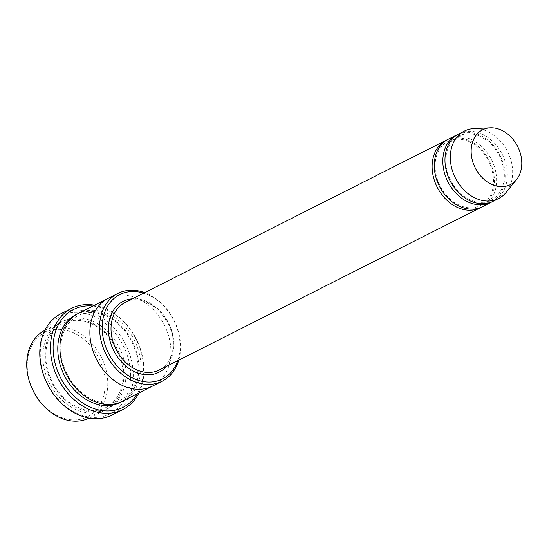 <?xml version="1.0" encoding="UTF-8"?>
<svg xmlns="http://www.w3.org/2000/svg" width="549" height="549" viewBox="0 0 549 549"><rect width="100%" height="100%" fill="white"/><g stroke="black" fill="none" stroke-linecap="round" stroke-linejoin="round"><path stroke-width="0.41" stroke-dasharray="2.75 2.06" d="M492.103 201.785A37.812 29.234 63.2 0 0 504.339 167.699A37.812 29.234 63.2 0 0 478.879 134.731A37.812 29.234 63.2 0 0 458.031 134.333M448.382 139.172A37.812 29.234 -116.8 0 1 470.315 139.062A37.812 29.234 -116.8 0 1 495.919 172.763A37.812 29.234 -116.8 0 1 482.489 206.678M177.739 360.638A47.269 36.543 63.2 0 0 143.632 293.132M89.659 321.947A49.156 38.005 63.2 0 0 61.145 322.098A49.156 38.005 63.2 0 0 43.687 366.176A49.156 38.005 63.2 0 0 76.97 410A49.156 38.005 63.2 0 0 105.483 409.849A49.156 38.005 63.2 0 0 122.942 365.764A49.156 38.005 63.2 0 0 89.659 321.947M44.826 330.34A49.156 38.005 -116.8 0 1 45.093 330.21A49.156 38.005 -116.8 0 1 73.6 330.059A49.156 38.005 -116.8 0 1 106.883 373.876A49.156 38.005 -116.8 0 1 89.425 417.961A49.156 38.005 -116.8 0 1 89.158 418.091M72.29 332.296A47.269 36.543 -116.8 0 1 96.466 409.739A47.269 36.543 -116.8 0 1 29.811 381.836A47.269 36.543 -116.8 0 1 72.29 332.296M178.768 360.117A49.156 38.005 63.2 0 0 146.391 293.29A49.156 38.005 63.2 0 0 144.668 292.61M481.404 207.193A37.812 29.234 63.2 0 0 493.64 173.107A37.812 29.234 63.2 0 0 468.173 140.139A37.812 29.234 63.2 0 0 447.325 139.741M459.088 133.764A37.812 29.234 -116.8 0 1 481.02 133.654A37.812 29.234 -116.8 0 1 506.624 167.363A37.812 29.234 -116.8 0 1 493.187 201.27M473.897 128.603A37.812 29.234 -116.8 0 1 486.373 130.95A37.812 29.234 -116.8 0 1 506.13 192.411M137.229 393.811A54.831 42.397 63.2 0 0 136.138 339.289A54.831 42.397 63.2 0 0 92.891 306.054M78.274 313.445A49.163 38.005 -116.8 0 1 106.787 313.294A49.163 38.005 -116.8 0 1 140.07 357.118A49.163 38.005 -116.8 0 1 122.605 401.202M92.534 315.785A54.831 42.397 -116.8 0 1 120.581 405.629A54.831 42.397 -116.8 0 1 43.254 373.258A54.831 42.397 -116.8 0 1 92.534 315.785M108.242 298.306A49.156 38.005 -116.8 0 1 136.756 298.155A49.156 38.005 -116.8 0 1 170.039 341.972A49.156 38.005 -116.8 0 1 152.574 386.057M108.544 298.155A49.163 38.005 -116.8 0 1 136.756 298.155A49.163 38.005 -116.8 0 1 169.998 341.766A49.163 38.005 -116.8 0 1 152.876 385.906M138.924 392.954A56.725 43.858 63.2 0 0 104.55 308.14A56.725 43.858 63.2 0 0 94.593 305.196M60.946 313.719A56.725 43.858 -116.8 0 1 93.845 313.548A56.725 43.858 -116.8 0 1 132.247 364.111A56.725 43.858 -116.8 0 1 112.106 414.982M166.519 366.307A39.706 30.696 63.2 0 0 168.516 322.929A39.706 30.696 63.2 0 0 132.419 298.8M91.8 320.863A49.156 38.005 -116.8 0 1 116.944 401.415A49.156 38.005 -116.8 0 1 47.619 372.394A49.156 38.005 -116.8 0 1 91.8 320.863M159.237 369.985A37.812 29.234 63.2 0 0 168.282 323.045A37.812 29.234 63.2 0 0 125.131 302.478C145.519 289.947 178.535 322.181 172.564 350.022C170.863 359.547 166.416 366.204 159.237 369.985M77.21 314.007A49.163 38.005 -116.8 0 1 104.646 314.378A49.163 38.005 -116.8 0 1 137.785 357.454A49.163 38.005 -116.8 0 1 121.528 401.717M90.002 323.148C69.586 315.071 53.809 325.578 48.978 338.905C44.901 348.972 44.695 360.144 48.367 372.407C52.972 386.318 60.966 396.975 72.344 404.373C80.525 409.382 88.643 411.386 96.699 410.384C103.226 409.479 108.784 406.658 113.362 401.909C120.018 394.738 123.223 385.22 122.99 373.354C122.647 352.609 107.885 330.217 90.002 323.148M89.425 417.961L105.483 409.849M45.093 330.21L61.145 322.098M479.215 135.932C463.733 129.832 451.916 137.737 448.231 147.825C445.136 155.456 444.985 163.945 447.778 173.299C451.292 183.894 457.379 192.013 466.039 197.647C472.257 201.449 478.405 202.965 484.486 202.204C489.406 201.524 493.592 199.397 497.044 195.821C502.074 190.414 504.504 183.194 504.325 174.17C502.623 156.204 494.258 143.461 479.215 135.932M468.517 141.34C453.035 135.239 441.211 143.145 437.526 153.226C434.431 160.864 434.28 169.353 437.073 178.706C440.586 189.302 446.673 197.42 455.334 203.055C461.551 206.856 467.7 208.373 473.78 207.611C478.701 206.932 482.887 204.804 486.339 201.229C491.369 195.821 493.798 188.602 493.626 179.578C491.925 161.612 483.552 148.868 468.517 141.34M104.983 315.579C95.183 311.64 86.193 311.674 78.013 315.689C71.741 318.921 67.053 324.136 63.959 331.335C59.882 341.403 59.683 352.575 63.355 364.838C67.952 378.748 75.947 389.406 87.325 396.803C95.512 401.813 103.631 403.817 111.687 402.815C118.213 401.909 123.772 399.089 128.349 394.34C135.006 387.169 138.211 377.65 137.977 365.785C137.634 345.04 122.873 322.64 104.983 315.579"/><path stroke-width="0.82" d="M458.031 134.333A37.812 29.234 63.2 0 0 456.946 134.848A37.812 29.234 63.2 0 0 443.517 168.756A37.812 29.234 63.2 0 0 469.121 202.464A37.812 29.234 63.2 0 0 491.053 202.355A37.812 29.234 63.2 0 0 492.103 201.785M491.053 202.355L482.489 206.678A37.812 29.234 -116.8 0 1 439.337 186.111A37.812 29.234 -116.8 0 1 448.382 139.172L456.946 134.848M143.632 293.132A47.269 36.543 63.2 0 0 102.388 322.64A47.269 36.543 63.2 0 0 135.013 379.105A47.269 36.543 63.2 0 0 177.739 360.638M89.158 418.091A49.156 38.005 -116.8 0 1 33.338 391.224A49.156 38.005 -116.8 0 1 44.826 330.34M144.668 292.61A49.156 38.005 63.2 0 0 117.877 293.434A49.156 38.005 63.2 0 0 100.419 337.518A49.156 38.005 63.2 0 0 133.702 381.335A49.156 38.005 63.2 0 0 162.209 381.191A49.156 38.005 63.2 0 0 178.768 360.117M447.325 139.741A37.812 29.234 63.2 0 0 446.241 140.256A37.812 29.234 63.2 0 0 432.811 174.163A37.812 29.234 63.2 0 0 458.415 207.872A37.812 29.234 63.2 0 0 480.348 207.762A37.812 29.234 63.2 0 0 481.404 207.193M516.492 179.66L506.13 192.411A37.812 29.234 -116.8 0 1 498.54 198.566L493.187 201.27A37.812 29.234 -116.8 0 1 450.043 180.703A37.812 29.234 -116.8 0 1 459.088 133.764L464.44 131.06A37.812 29.234 -116.8 0 1 473.897 128.603L490.305 127.828A30.723 23.751 -116.8 0 1 500.441 129.729A30.723 23.751 -116.8 0 1 516.492 179.66A30.723 23.751 -116.8 0 1 475.276 167.953A30.723 23.751 -116.8 0 1 490.305 127.828M498.54 198.566A37.812 29.234 -116.8 0 1 455.396 178A37.812 29.234 -116.8 0 1 464.44 131.06M92.891 306.054A54.831 42.397 63.2 0 0 53.109 346.68A54.831 42.397 63.2 0 0 91.223 407.509A54.831 42.397 63.2 0 0 137.229 393.811M152.876 385.906A49.163 38.005 -116.8 0 1 152.581 386.057L122.605 401.202A49.163 38.005 -116.8 0 1 66.518 374.459A49.163 38.005 -116.8 0 1 78.274 313.445L108.242 298.299A49.163 38.005 -116.8 0 1 108.544 298.155M108.242 298.299A49.163 38.005 -116.8 0 0 96.487 359.321A49.163 38.005 -116.8 0 0 152.581 386.057A49.156 38.005 -116.8 0 1 96.487 359.321A49.156 38.005 -116.8 0 1 108.242 298.306L117.877 293.434M94.593 305.196A56.725 43.858 63.2 0 0 71.651 308.312A56.725 43.858 63.2 0 0 51.503 359.183A56.725 43.858 63.2 0 0 89.906 409.746A56.725 43.858 63.2 0 0 122.804 409.575A56.725 43.858 63.2 0 0 138.924 392.954M122.804 409.575L112.106 414.982A56.725 43.858 -116.8 0 1 47.379 384.128A56.725 43.858 -116.8 0 1 60.946 313.719L71.651 308.312M132.419 298.8A39.706 30.696 63.2 0 0 108.434 331.068A39.706 30.696 63.2 0 0 135.987 372.332A39.706 30.696 63.2 0 0 166.519 366.307M446.241 140.256L125.131 302.478A37.812 29.234 63.2 0 0 111.701 336.393A37.812 29.234 63.2 0 0 137.305 370.101A37.812 29.234 63.2 0 0 159.237 369.985L480.348 207.762M121.528 401.717A49.163 38.005 -116.8 0 1 64.377 375.543A49.163 38.005 -116.8 0 1 77.21 314.007M152.574 386.057L162.209 381.191"/></g></svg>

